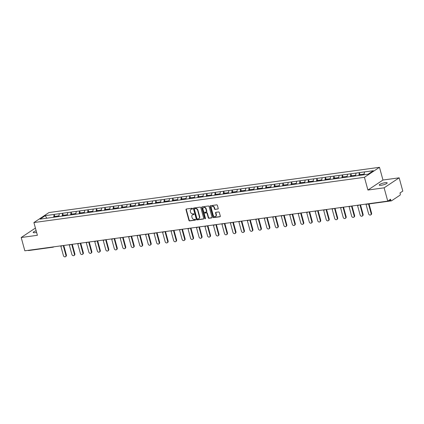 <?xml version="1.0" encoding="UTF-8"?>
<svg xmlns="http://www.w3.org/2000/svg" width="424" height="424" viewBox="0 0 424 424"><rect width="100%" height="100%" fill="white"/><g stroke="black" fill="none" stroke-linecap="round" stroke-linejoin="round"><path stroke-width="0.64" d="M192.523 208.597A0.44 0.366 -123.6 0 0 192.035 208.232L186.369 209.006A0.631 0.519 -123.6 0 0 185.998 209.679L188.929 220.395A0.631 0.519 -123.6 0 0 189.623 220.915L195.294 220.141A0.44 0.366 -123.6 0 0 195.067 219.309L194.33 219.409A2.019 1.669 -123.6 0 1 192.104 217.735L191.86 216.844A2.019 1.669 -123.6 0 1 192.448 214.926A2.019 1.669 -123.6 0 1 193.042 214.703L193.779 214.602A0.44 0.366 -123.6 0 0 193.551 213.77L192.814 213.871A2.019 1.669 -123.6 0 1 190.588 212.196L190.344 211.306A2.019 1.669 -123.6 0 1 190.933 209.387A2.019 1.669 -123.6 0 1 191.531 209.165L192.263 209.064A0.44 0.366 -123.6 0 0 192.523 208.597M381.293 185.256A4.113 0.859 164.7 0 1 379.247 185.065A4.113 0.859 164.7 0 1 381.102 183.778A4.113 0.859 164.7 0 1 385.146 182.696A4.113 0.859 164.7 0 1 387.186 182.892A4.113 0.859 164.7 0 1 385.331 184.18A4.113 0.859 164.7 0 1 381.293 185.256M36.596 232.389A4.113 0.859 164.7 0 1 35.224 232.644A4.113 0.859 164.7 0 1 33.178 232.447A4.113 0.859 164.7 0 1 36.151 230.762M217.841 209.053A0.631 0.519 -123.6 0 0 218.212 208.385L217.39 205.38A0.631 0.519 -123.6 0 0 216.691 204.856L210.399 205.72A0.631 0.519 -123.6 0 0 210.028 206.387L212.959 217.104A0.631 0.519 -123.6 0 0 213.654 217.623L219.95 216.765A0.631 0.519 -123.6 0 0 220.321 216.097L219.325 212.461A0.631 0.519 -123.6 0 0 218.63 211.942L215.938 212.307A0.631 0.519 -123.6 0 0 215.567 212.981L216.06 214.777A1.691 1.394 -123.6 0 1 215.567 216.383A1.691 1.394 -123.6 0 1 213.203 215.169L211.274 208.115A1.691 1.394 -123.6 0 1 211.767 206.514A1.691 1.394 -123.6 0 1 214.131 207.723L214.449 208.899A0.631 0.519 -123.6 0 0 215.148 209.424L218.143 208.852A0.631 0.519 -123.6 0 0 218.159 208.852L215.148 209.424M367.921 190.042L384.112 187.827L387.748 201.108L24.836 250.801L21.2 237.514L37.397 235.299L33.909 222.563L364.433 177.306L367.921 190.042L382.973 180.041L379.485 167.305L364.433 177.306M200.801 207.649A0.631 0.519 -123.6 0 0 200.102 207.129L193.81 207.988A0.631 0.519 -123.6 0 0 193.439 208.656L196.37 219.372A0.631 0.519 -123.6 0 0 197.065 219.897L203.361 219.033A0.631 0.519 -123.6 0 0 203.732 218.365L200.801 207.649M202.105 206.854L208.396 205.99A0.631 0.519 -123.6 0 1 209.096 206.514L212.027 217.231A0.631 0.519 -123.6 0 1 211.656 217.899L208.963 218.27A0.631 0.519 -123.6 0 1 208.263 217.745L207.076 213.399A0.631 0.519 -123.6 0 0 206.382 212.88L204.591 213.124A0.631 0.519 -123.6 0 0 204.22 213.791L205.46 218.318A0.44 0.366 -123.6 0 1 204.713 218.418L201.734 207.522A0.631 0.519 -123.6 0 1 202.105 206.854M379.485 167.305L48.961 212.557L33.909 222.563M359.981 174.619L359.335 172.653L358.852 175.531M359.425 172.589L373.332 170.734L368.09 174.216L40.068 219.129L45.304 215.646L54.134 214.438L53.652 217.316M54.781 216.404L54.134 214.438M54.224 214.38L62.614 213.277L62.132 216.155M63.255 215.244L62.614 213.277M62.704 213.219L71.089 212.117L70.612 214.994M71.736 214.083L71.089 212.117M71.179 212.058L79.569 210.956L79.087 213.834M80.216 212.922L79.569 210.956M79.659 210.898L88.049 209.795L87.567 212.673M88.69 211.762L88.049 209.795M88.139 209.737L96.524 208.635L96.041 211.512M97.17 210.601L96.524 208.635M96.614 208.576L105.004 207.474L104.521 210.352M105.645 209.44L105.004 207.474M105.094 207.416L113.478 206.313L112.996 209.191M114.125 208.279L113.478 206.313M113.568 206.255L121.958 205.152L121.476 208.03M122.605 207.119L121.958 205.152M122.048 205.094L130.438 203.992L129.956 206.87M131.08 205.958L130.438 203.992M130.528 203.933L138.913 202.831L138.431 205.709M139.56 204.797L138.913 202.831M139.003 202.773L147.393 201.67L146.911 204.548M148.034 203.637L147.393 201.67M147.483 201.612L155.868 200.51L155.385 203.388M156.514 202.476L155.868 200.51M155.958 200.451L164.348 199.349L163.865 202.227M164.989 201.315L164.348 199.349M164.438 199.291L172.822 198.188L172.345 201.066M173.469 200.154L172.822 198.188M172.913 198.13L181.302 197.028L180.82 199.905M181.949 198.994L181.302 197.028M181.393 196.969L189.782 195.867L189.3 198.745M190.424 197.833L189.782 195.867M189.873 195.809L198.257 194.706L197.775 197.584M198.904 196.672L198.257 194.706M198.347 194.648L206.737 193.545L206.255 196.423M207.378 195.512L206.737 193.545M206.827 193.487L215.212 192.385L214.73 195.263M215.858 194.351L215.212 192.385M215.302 192.326L223.692 191.224L223.209 194.102M224.338 193.19L223.692 191.224M223.782 191.166L232.167 190.063L231.69 192.941M232.813 192.03L232.167 190.063M232.262 190.005L240.647 188.903L240.164 191.781M241.293 190.869L240.647 188.903M240.737 188.844L249.127 187.742L248.644 190.62M249.768 189.708L249.127 187.742M249.217 187.684L257.601 186.581L257.119 189.459M258.248 188.548L257.601 186.581M257.691 186.523L266.081 185.421L265.599 188.298M266.723 187.387L266.081 185.421M266.171 185.362L274.556 184.26L274.074 187.138M275.202 186.226L274.556 184.26M274.646 184.202L283.036 183.099L282.554 185.977M283.683 185.065L283.036 183.099M283.126 183.041L291.516 181.938L291.034 184.816M292.157 183.905L291.516 181.938M291.606 181.88L299.991 180.778L299.508 183.656M300.637 182.744L299.991 180.778M300.081 180.714L308.471 179.617L307.988 182.495M309.112 181.583L308.471 179.617M308.561 179.553L316.945 178.456L316.463 181.334M317.592 180.423L316.945 178.456M317.035 178.393L325.425 177.296L324.943 180.173M326.072 179.262L325.425 177.296M325.515 177.232L333.9 176.135L333.423 179.013M334.547 178.101L333.9 176.135M333.995 176.071L342.38 174.974L341.898 177.852M343.027 176.941L342.38 174.974M342.47 174.911L350.86 173.814L350.378 176.691M351.501 175.78L350.86 173.814M350.95 173.75L359.335 172.653M356.022 173.103L355.54 175.981M347.542 174.264L347.06 177.142M339.067 175.425L338.585 178.303M330.588 176.585L330.105 179.463M322.108 177.746L321.625 180.624M313.633 178.907L313.151 181.785M305.153 180.067L304.671 182.945M296.678 181.228L296.196 184.106M288.198 182.389L287.716 185.267M279.723 183.55L279.241 186.428M271.243 184.716L270.761 187.588M262.763 185.876L262.281 188.749M254.289 187.037L253.806 189.91M245.809 188.198L245.326 191.07M237.334 189.358L236.852 192.231M228.854 190.519L228.372 193.392M220.374 191.68L219.897 194.552M211.899 192.841L211.417 195.713M203.419 194.001L202.937 196.874M194.945 195.162L194.462 198.04M186.465 196.323L185.982 199.201M177.99 197.483L177.508 200.361M169.51 198.644L169.028 201.522M161.03 199.805L160.548 202.683M152.555 200.965L152.073 203.843M144.075 202.126L143.593 205.004M135.601 203.287L135.118 206.165M127.121 204.448L126.638 207.325M118.641 205.608L118.163 208.486M110.166 206.769L109.683 209.647M101.686 207.93L101.204 210.808M93.211 209.09L92.729 211.968M84.731 210.251L84.249 213.129M76.256 211.412L75.774 214.29M67.776 212.572L67.294 215.45M59.296 213.733L58.814 216.611M28.615 250.51A0.965 0.503 -97.8 0 1 28.498 250.558A0.965 0.503 -97.8 0 1 28.122 250.351M45.304 215.646L46.735 218.217M35.415 228.07L21.2 237.514M384.112 187.827L399.164 177.826L402.8 191.107L399.986 192.978L400.251 193.948A0.965 0.503 82.2 0 1 400.049 195.157L391.527 200.822A0.965 0.503 82.2 0 1 391.41 200.865A0.965 0.503 82.2 0 1 390.827 200.213L390.562 199.238L387.748 201.108M399.164 177.826L382.973 180.041M364.497 171.943L364.025 174.773M192.512 208.873L191.828 208.968A2.019 1.669 -123.6 0 0 191.235 209.191L190.933 209.387M192.448 214.926L192.75 214.724A2.019 1.669 -123.6 0 1 193.344 214.502L194.022 214.412M186.353 209.011A0.631 0.519 -123.6 0 0 186.295 209.477L189.231 220.194A0.631 0.519 -123.6 0 0 189.926 220.719L195.538 219.95M193.794 207.993A0.631 0.519 -123.6 0 0 193.736 208.46L196.672 219.176A0.631 0.519 -123.6 0 0 197.367 219.696L203.663 218.837A0.631 0.519 -123.6 0 0 203.674 218.832M194.621 208.741A0.44 0.366 -123.6 0 0 194.362 209.212L196.937 218.62A0.44 0.366 -123.6 0 0 197.425 218.985L198.199 218.879A2.019 1.669 -123.6 0 0 198.792 218.657A2.019 1.669 -123.6 0 0 199.386 216.738L197.626 210.309A2.019 1.669 -123.6 0 0 195.395 208.635L194.923 208.544A0.44 0.366 -123.6 0 0 194.696 208.693M198.792 218.657L199.095 218.455A2.019 1.669 -123.6 0 0 199.683 216.537L199.386 216.738M194.923 208.544L195.697 208.438A2.019 1.669 -123.6 0 1 197.923 210.108L199.683 216.537M204.405 213.193L204.707 212.991A0.631 0.519 -123.6 0 1 204.893 212.922L206.679 212.678A0.631 0.519 -123.6 0 1 207.378 213.198L208.566 217.544A0.631 0.519 -123.6 0 0 209.26 218.069L211.958 217.698A0.631 0.519 -123.6 0 0 211.968 217.698M202.089 206.854A0.631 0.519 -123.6 0 0 202.036 207.32L205.015 218.217A0.44 0.366 -123.6 0 0 205.449 218.588M205.841 208.889A1.691 1.394 -123.6 0 0 203.483 207.681A1.691 1.394 -123.6 0 0 202.99 209.281L203.668 211.767A0.631 0.519 -123.6 0 0 204.363 212.286L206.154 212.042A0.631 0.519 -123.6 0 0 206.52 211.375L205.841 208.889L206.144 208.688A1.691 1.394 -123.6 0 0 203.78 207.479L203.483 207.681M206.34 211.974L206.642 211.772A0.631 0.519 -123.6 0 0 206.822 211.173L206.52 211.375M206.144 208.688L206.822 211.173M211.767 206.514L212.069 206.313A1.691 1.394 -123.6 0 1 214.427 207.522L214.751 208.698A0.631 0.519 -123.6 0 0 215.45 209.223M215.567 216.383L215.869 216.182A1.691 1.394 -123.6 0 0 216.362 214.581L216.06 214.777M215.922 212.313A0.631 0.519 -123.6 0 0 215.869 212.779L216.362 214.581M210.383 205.72A0.631 0.519 -123.6 0 0 210.331 206.186L213.261 216.903A0.631 0.519 -123.6 0 0 213.956 217.427L220.252 216.563A0.631 0.519 -123.6 0 0 220.268 216.563M65.927 255.296L66.377 254.994A1.479 1.224 56.4 0 1 65.948 256.398L65.492 256.695A1.479 1.224 -123.6 0 0 65.927 255.296L63.255 245.538M60.759 245.883L63.425 255.635A1.479 1.224 -123.6 0 0 65.492 256.695M56.44 216.887L56.546 216.166L54.452 216.452L54.352 217.173M57.012 216.807L56.546 216.166M57.15 216.791L57.251 216.065L58.947 215.837M66.377 254.994L63.77 245.47M74.401 254.135L74.852 253.833A1.479 1.224 56.4 0 1 74.423 255.237L73.972 255.534A1.479 1.224 -123.6 0 0 74.401 254.135L71.736 244.378M69.234 244.722L71.905 254.474A1.479 1.224 -123.6 0 0 73.972 255.534M64.92 215.726L65.026 215.005L62.932 215.291L62.826 216.012M65.487 215.646L65.026 215.005M65.625 215.631L65.731 214.904L67.427 214.677M74.852 253.833L72.25 244.309M82.881 252.974L83.332 252.672A1.479 1.224 56.4 0 1 82.903 254.077L82.447 254.374A1.479 1.224 -123.6 0 0 82.881 252.974L80.21 243.217M77.714 243.562L80.38 253.314A1.479 1.224 -123.6 0 0 82.447 254.374M73.4 214.565L73.5 213.844L71.407 214.131L71.306 214.851M73.967 214.486L73.5 213.844M74.105 214.47L74.211 213.744L75.901 213.516M83.332 252.672L80.724 243.148M91.356 251.814L91.812 251.512A1.479 1.224 56.4 0 1 91.377 252.916L90.927 253.213A1.479 1.224 -123.6 0 0 91.356 251.814L88.69 242.056M86.189 242.401L88.86 252.153A1.479 1.224 -123.6 0 0 90.927 253.213M81.874 213.404L81.98 212.684L79.887 212.97L79.781 213.691M82.447 213.325L81.98 212.684M82.579 213.309L82.685 212.583L84.381 212.355M91.812 251.512L89.204 241.987M99.836 250.653L100.287 250.351A1.479 1.224 56.4 0 1 99.857 251.755L99.407 252.052A1.479 1.224 -123.6 0 0 99.836 250.653L97.17 240.896M94.669 241.24L97.335 250.992A1.479 1.224 -123.6 0 0 99.407 252.052M90.354 212.244L90.455 211.523L88.367 211.809L88.261 212.53M90.922 212.164L90.455 211.523M91.059 212.148L91.165 211.422L92.856 211.194M100.287 250.351L97.684 240.827M108.316 249.492L108.767 249.19A1.479 1.224 56.4 0 1 108.332 250.595L107.882 250.891A1.479 1.224 -123.6 0 0 108.316 249.492L105.645 239.735M103.143 240.079L105.815 249.831A1.479 1.224 -123.6 0 0 107.882 250.891M98.829 211.083L98.935 210.362L96.842 210.649L96.741 211.369M99.402 211.004L98.935 210.362M99.539 210.988L99.64 210.262L101.336 210.034M108.767 249.19L106.159 239.666M116.791 248.332L117.241 248.029A1.479 1.224 56.4 0 1 116.812 249.434L116.362 249.731A1.479 1.224 -123.6 0 0 116.791 248.332L114.125 238.574M111.623 238.919L114.295 248.671A1.479 1.224 -123.6 0 0 116.362 249.731M107.309 209.922L107.415 209.202L105.322 209.488L105.216 210.209M107.876 209.843L107.415 209.202M108.014 209.827L108.12 209.101L109.811 208.873M117.241 248.029L114.639 238.505M125.271 247.171L125.721 246.869A1.479 1.224 56.4 0 1 125.292 248.273L124.836 248.57A1.479 1.224 -123.6 0 0 125.271 247.171L122.6 237.413M120.103 237.758L122.769 247.51A1.479 1.224 -123.6 0 0 124.836 248.57M115.789 208.762L115.89 208.041L113.796 208.327L113.696 209.048M116.356 208.682L115.89 208.041M116.494 208.666L116.595 207.94L118.291 207.712M125.721 246.869L123.114 237.345M133.745 246.005L134.201 245.708A1.479 1.224 56.4 0 1 133.767 247.113L133.316 247.409A1.479 1.224 -123.6 0 0 133.745 246.005L131.08 236.253M128.578 236.597L131.249 246.349A1.479 1.224 -123.6 0 0 133.316 247.409M124.264 207.601L124.37 206.88L122.276 207.166L122.17 207.887M124.831 207.522L124.37 206.88M124.969 207.506L125.075 206.779L126.771 206.552M134.201 245.708L131.594 236.184M142.226 244.844L142.676 244.547A1.479 1.224 56.4 0 1 142.247 245.952L141.796 246.249A1.479 1.224 -123.6 0 0 142.226 244.844L139.554 235.092M137.058 235.437L139.724 245.189A1.479 1.224 -123.6 0 0 141.796 246.249M132.744 206.44L132.845 205.714L130.756 206.006L130.65 206.727M133.311 206.361L132.845 205.714M133.449 206.345L133.555 205.619L135.245 205.386M142.676 244.547L140.074 235.023M150.706 243.683L151.156 243.387A1.479 1.224 56.4 0 1 150.721 244.791L150.271 245.088A1.479 1.224 -123.6 0 0 150.706 243.683L148.034 233.931M145.533 234.276L148.204 244.028A1.479 1.224 -123.6 0 0 150.271 245.088M141.219 205.28L141.325 204.554L139.231 204.845L139.125 205.566M141.791 205.2L141.325 204.554M141.929 205.184L142.029 204.458L143.725 204.225M151.156 243.387L148.548 233.863M159.18 242.523L159.631 242.226A1.479 1.224 56.4 0 1 159.201 243.63L158.751 243.927A1.479 1.224 -123.6 0 0 159.18 242.523L156.514 232.771M154.013 233.115L156.679 242.867A1.479 1.224 -123.6 0 0 158.751 243.927M149.698 204.119L149.799 203.393L147.711 203.684L147.605 204.405M150.266 204.039L149.799 203.393M150.403 204.024L150.509 203.297L152.2 203.064M159.631 242.226L157.028 232.702M167.66 241.362L168.111 241.065A1.479 1.224 56.4 0 1 167.676 242.47L167.226 242.767A1.479 1.224 -123.6 0 0 167.66 241.362L164.989 231.61M162.493 231.954L165.159 241.707A1.479 1.224 -123.6 0 0 167.226 242.767M158.173 202.958L158.279 202.232L156.186 202.524L156.085 203.244M158.746 202.879L158.279 202.232M158.883 202.863L158.984 202.137L160.68 201.904M168.111 241.065L165.503 231.541M176.135 240.201L176.585 239.905A1.479 1.224 56.4 0 1 176.156 241.309L175.706 241.606A1.479 1.224 -123.6 0 0 176.135 240.201L173.469 230.449M170.967 230.794L173.639 240.546A1.479 1.224 -123.6 0 0 175.706 241.606M166.653 201.798L166.759 201.071L164.666 201.358L164.56 202.084M167.22 201.718L166.759 201.071M167.358 201.702L167.464 200.976L169.16 200.743M176.585 239.905L173.983 230.38M184.615 239.041L185.065 238.744A1.479 1.224 56.4 0 1 184.636 240.143L184.18 240.445A1.479 1.224 -123.6 0 0 184.615 239.041L181.944 229.289M179.447 229.633L182.113 239.385A1.479 1.224 -123.6 0 0 184.18 240.445M175.133 200.637L175.234 199.911L173.14 200.197L173.04 200.923M175.7 200.557L175.234 199.911M175.838 200.541L175.944 199.815L177.635 199.582M185.065 238.744L182.458 229.22M193.09 237.88L193.545 237.583A1.479 1.224 56.4 0 1 193.111 238.982L192.66 239.284A1.479 1.224 -123.6 0 0 193.09 237.88L190.424 228.128M187.922 228.472L190.593 238.224A1.479 1.224 -123.6 0 0 192.66 239.284M183.608 199.476L183.714 198.75L181.62 199.036L181.514 199.762M184.175 199.397L183.714 198.75M184.313 199.381L184.419 198.655L186.115 198.421M193.545 237.583L190.938 228.059M201.57 236.719L202.02 236.422A1.479 1.224 56.4 0 1 201.591 237.822L201.14 238.124A1.479 1.224 -123.6 0 0 201.57 236.719L198.904 226.967M196.402 227.312L199.068 237.064A1.479 1.224 -123.6 0 0 201.14 238.124M192.088 198.315L192.189 197.589L190.1 197.876L189.994 198.602M192.655 198.236L192.189 197.589M192.793 198.22L192.899 197.494L194.589 197.261M202.02 236.422L199.418 226.898M210.05 235.559L210.5 235.262A1.479 1.224 56.4 0 1 210.066 236.661L209.615 236.963A1.479 1.224 -123.6 0 0 210.05 235.559L207.378 225.807M204.877 226.151L207.548 235.903A1.479 1.224 -123.6 0 0 209.615 236.963M200.563 197.155L200.669 196.429L198.575 196.715L198.474 197.441M201.135 197.075L200.669 196.429M201.273 197.059L201.374 196.333L203.07 196.1M210.5 235.262L207.893 225.738M218.524 234.398L218.975 234.101A1.479 1.224 56.4 0 1 218.546 235.5L218.095 235.802A1.479 1.224 -123.6 0 0 218.524 234.398L215.858 224.646M213.357 224.99L216.023 234.742A1.479 1.224 -123.6 0 0 218.095 235.802M209.043 195.994L209.149 195.268L207.055 195.554L206.949 196.28M209.61 195.915L209.149 195.268M209.748 195.899L209.853 195.173L211.544 194.939M218.975 234.101L216.373 224.577M227.004 233.237L227.455 232.94A1.479 1.224 56.4 0 1 227.026 234.339L226.57 234.642A1.479 1.224 -123.6 0 0 227.004 233.237L224.333 223.485M221.837 223.83L224.503 233.582A1.479 1.224 -123.6 0 0 226.57 234.642M217.517 194.833L217.623 194.107L215.53 194.393L215.429 195.119M218.09 194.754L217.623 194.107M218.228 194.738L218.328 194.012L220.024 193.779M227.455 232.94L224.847 223.416M235.479 232.076L235.935 231.78A1.479 1.224 56.4 0 1 235.5 233.179L235.05 233.481A1.479 1.224 -123.6 0 0 235.479 232.076L232.813 222.324M230.312 222.669L232.983 232.421A1.479 1.224 -123.6 0 0 235.05 233.481M225.997 193.673L226.103 192.947L224.01 193.233L223.904 193.959M226.564 193.593L226.103 192.947M226.702 193.577L226.808 192.851L228.504 192.618M235.935 231.78L233.327 222.256M243.959 230.916L244.41 230.619A1.479 1.224 56.4 0 1 243.98 232.018L243.53 232.32A1.479 1.224 -123.6 0 0 243.959 230.916L241.288 221.164M238.792 221.508L241.457 231.26A1.479 1.224 -123.6 0 0 243.53 232.32M234.477 192.512L234.578 191.786L232.49 192.072L232.384 192.798M235.044 192.432L234.578 191.786M235.182 192.417L235.288 191.69L236.979 191.457M244.41 230.619L241.802 221.095M252.434 229.755L252.889 229.458A1.479 1.224 56.4 0 1 252.455 230.857L252.004 231.16A1.479 1.224 -123.6 0 0 252.434 229.755L249.768 220.003M247.266 220.348L249.937 230.1A1.479 1.224 -123.6 0 0 252.004 231.16M242.952 191.351L243.058 190.625L240.964 190.911L240.858 191.637M243.524 191.272L243.058 190.625M243.662 191.256L243.763 190.53L245.459 190.297M252.889 229.458L250.282 219.934M260.914 228.594L261.364 228.298A1.479 1.224 56.4 0 1 260.935 229.697L260.484 229.999A1.479 1.224 -123.6 0 0 260.914 228.594L258.248 218.842M255.746 219.187L258.412 228.939A1.479 1.224 -123.6 0 0 260.484 229.999M251.432 190.191L251.533 189.464L249.445 189.751L249.339 190.477M251.999 190.111L251.533 189.464M252.137 190.095L252.243 189.369L253.934 189.136M261.364 228.298L258.762 218.773M269.394 227.434L269.844 227.137A1.479 1.224 56.4 0 1 269.41 228.536L268.959 228.838A1.479 1.224 -123.6 0 0 269.394 227.434L266.723 217.682M264.226 218.026L266.892 227.778A1.479 1.224 -123.6 0 0 268.959 228.838M259.907 189.03L260.013 188.304L257.919 188.59L257.819 189.316M260.479 188.95L260.013 188.304M260.617 188.929L260.718 188.208L262.414 187.975M269.844 227.137L267.237 217.613M277.868 226.273L278.319 225.976A1.479 1.224 56.4 0 1 277.89 227.375L277.439 227.677A1.479 1.224 -123.6 0 0 277.868 226.273L275.202 216.521M272.701 216.86L275.372 226.617A1.479 1.224 -123.6 0 0 277.439 227.677M268.387 187.869L268.493 187.143L266.399 187.429L266.293 188.155M268.954 187.79L268.493 187.143M269.092 187.768L269.198 187.048L270.888 186.814M278.319 225.976L275.717 216.452M286.348 225.112L286.799 224.815A1.479 1.224 56.4 0 1 286.37 226.215L285.914 226.517A1.479 1.224 -123.6 0 0 286.348 225.112L283.677 215.36M281.181 215.699L283.847 225.457A1.479 1.224 -123.6 0 0 285.914 226.517M276.867 186.708L276.967 185.982L274.874 186.269L274.773 186.995M277.434 186.629L276.967 185.982M277.572 186.608L277.672 185.887L279.368 185.654M286.799 224.815L284.191 215.291M294.823 223.952L295.279 223.655A1.479 1.224 56.4 0 1 294.844 225.054L294.394 225.356A1.479 1.224 -123.6 0 0 294.823 223.952L292.157 214.2M289.656 214.539L292.327 224.296A1.479 1.224 -123.6 0 0 294.394 225.356M285.341 185.548L285.447 184.822L283.354 185.108L283.248 185.834M285.909 185.468L285.447 184.822M286.046 185.447L286.152 184.726L287.848 184.493M295.279 223.655L292.671 214.131M303.303 222.791L303.754 222.494A1.479 1.224 56.4 0 1 303.324 223.893L302.874 224.195A1.479 1.224 -123.6 0 0 303.303 222.791L300.637 213.039M298.136 213.378L300.801 223.135A1.479 1.224 -123.6 0 0 302.874 224.195M293.821 184.387L293.922 183.661L291.834 183.947L291.728 184.673M294.389 184.308L293.922 183.661M294.526 184.286L294.632 183.566L296.323 183.332M303.754 222.494L301.151 212.97M311.783 221.63L312.234 221.333A1.479 1.224 56.4 0 1 311.799 222.733L311.349 223.035A1.479 1.224 -123.6 0 0 311.783 221.63L309.112 211.878M306.61 212.217L309.281 221.975A1.479 1.224 -123.6 0 0 311.349 223.035M302.296 183.226L302.402 182.5L300.309 182.786L300.208 183.513M302.869 183.147L302.402 182.5M303.006 183.126L303.107 182.405L304.803 182.172M312.234 221.333L309.626 211.809M320.258 220.469L320.708 220.173A1.479 1.224 56.4 0 1 320.279 221.572L319.829 221.874A1.479 1.224 -123.6 0 0 320.258 220.469L317.592 210.717M315.09 211.057L317.756 220.814A1.479 1.224 -123.6 0 0 319.829 221.874M310.776 182.066L310.882 181.339L308.789 181.626L308.683 182.352M311.343 181.986L310.882 181.339M311.481 181.965L311.587 181.244L313.278 181.011M320.708 220.173L318.106 210.649M328.738 219.309L329.188 219.012A1.479 1.224 56.4 0 1 328.759 220.411L328.303 220.713A1.479 1.224 -123.6 0 0 328.738 219.309L326.067 209.557M323.57 209.896L326.236 219.653A1.479 1.224 -123.6 0 0 328.303 220.713M319.251 180.905L319.357 180.179L317.263 180.465L317.163 181.191M319.823 180.825L319.357 180.179M319.961 180.804L320.062 180.083L321.758 179.85M329.188 219.012L326.581 209.488M337.213 218.148L337.663 217.846A1.479 1.224 56.4 0 1 337.234 219.25L336.783 219.553A1.479 1.224 -123.6 0 0 337.213 218.148L334.547 208.396M332.045 208.735L334.716 218.493A1.479 1.224 -123.6 0 0 336.783 219.553M327.731 179.744L327.837 179.018L325.743 179.304L325.637 180.03M328.298 179.665L327.837 179.018M328.436 179.643L328.542 178.923L330.238 178.69M337.663 217.846L335.061 208.327M345.692 216.987L346.143 216.685A1.479 1.224 56.4 0 1 345.714 218.09L345.258 218.392A1.479 1.224 -123.6 0 0 345.692 216.987L343.021 207.235M340.525 207.575L343.191 217.332A1.479 1.224 -123.6 0 0 345.258 218.392M336.211 178.584L336.311 177.857L334.218 178.144L334.117 178.87M336.778 178.504L336.311 177.857M336.916 178.483L337.022 177.762L338.712 177.529M346.143 216.685L343.535 207.161M354.167 215.827L354.623 215.524A1.479 1.224 56.4 0 1 354.188 216.929L353.738 217.231A1.479 1.224 -123.6 0 0 354.167 215.827L351.501 206.075M349 206.414L351.671 216.171A1.479 1.224 -123.6 0 0 353.738 217.231M344.686 177.423L344.791 176.697L342.698 176.983L342.592 177.709M345.258 177.343L344.791 176.697M345.39 177.322L345.496 176.601L347.192 176.368M354.623 215.524L352.015 206M362.647 214.666L363.098 214.364A1.479 1.224 56.4 0 1 362.668 215.768L362.218 216.07A1.479 1.224 -123.6 0 0 362.647 214.666L359.981 204.914M357.48 205.253L360.146 215.01A1.479 1.224 -123.6 0 0 362.218 216.07M353.166 176.262L353.266 175.536L351.178 175.822L351.072 176.548M353.733 176.183L353.266 175.536M353.87 176.161L353.976 175.441L355.667 175.207M363.098 214.364L360.495 204.84M371.127 213.505L371.578 213.203A1.479 1.224 56.4 0 1 371.143 214.608L370.693 214.91A1.479 1.224 -123.6 0 0 371.127 213.505L368.525 203.997M365.954 204.092L368.626 213.85A1.479 1.224 -123.6 0 0 370.693 214.91M361.64 175.101L361.746 174.375L359.653 174.662L359.552 175.388M362.213 175.022L361.746 174.375M362.35 175.001L362.451 174.28L364.147 174.047M371.578 213.203L369.039 203.928M53.822 246.832L53.519 247.033A0.965 0.8 -123.6 0 1 53.233 247.139A0.965 0.503 -97.8 0 1 53.117 247.187A0.965 0.503 -97.8 0 1 52.74 246.98M388.654 200.51L390.827 200.213M366.421 204.029A0.965 0.503 82.2 0 0 366.792 204.236A0.965 0.503 82.2 0 0 366.908 204.193M28.498 250.558L53.117 247.187A0.965 0.965 0 0 0 53.519 247.033A0.965 0.8 -123.6 0 0 53.705 246.848M61.713 245.978A0.965 0.8 -123.6 0 0 62.18 245.687M70.188 244.818A0.965 0.8 -123.6 0 0 70.66 244.526M78.668 243.657A0.965 0.8 -123.6 0 0 79.14 243.365M87.143 242.496A0.965 0.8 -123.6 0 0 87.614 242.205M95.623 241.336A0.965 0.8 -123.6 0 0 96.094 241.044M104.097 240.175A0.965 0.8 -123.6 0 0 104.569 239.883M112.577 239.014A0.965 0.8 -123.6 0 0 113.049 238.723M121.057 237.853A0.965 0.8 -123.6 0 0 121.524 237.562M129.532 236.693A0.965 0.8 -123.6 0 0 130.004 236.401M138.012 235.532A0.965 0.8 -123.6 0 0 138.484 235.241M146.487 234.371A0.965 0.8 -123.6 0 0 146.958 234.08M154.967 233.211A0.965 0.8 -123.6 0 0 155.438 232.919M163.447 232.05A0.965 0.8 -123.6 0 0 163.913 231.758M171.921 230.889A0.965 0.8 -123.6 0 0 172.393 230.598M180.401 229.728A0.965 0.8 -123.6 0 0 180.873 229.437M188.876 228.568A0.965 0.8 -123.6 0 0 189.348 228.276M197.356 227.407A0.965 0.8 -123.6 0 0 197.828 227.116M205.831 226.246A0.965 0.8 -123.6 0 0 206.303 225.955M214.311 225.086A0.965 0.8 -123.6 0 0 214.782 224.794M222.791 223.925A0.965 0.8 -123.6 0 0 223.257 223.633M231.266 222.764A0.965 0.8 -123.6 0 0 231.737 222.473M239.746 221.604A0.965 0.8 -123.6 0 0 240.217 221.312M248.22 220.443A0.965 0.8 -123.6 0 0 248.692 220.151M256.7 219.282A0.965 0.8 -123.6 0 0 257.172 218.991M265.175 218.122A0.965 0.8 -123.6 0 0 265.647 217.83M273.655 216.961A0.965 0.8 -123.6 0 0 274.127 216.669M282.135 215.8A0.965 0.8 -123.6 0 0 282.601 215.509M290.61 214.639A0.965 0.8 -123.6 0 0 291.081 214.348M299.09 213.479A0.965 0.8 -123.6 0 0 299.561 213.187M307.564 212.318A0.965 0.8 -123.6 0 0 308.036 212.027M316.044 211.157A0.965 0.8 -123.6 0 0 316.516 210.866M324.524 209.997A0.965 0.8 -123.6 0 0 324.991 209.705M332.999 208.836A0.965 0.8 -123.6 0 0 333.471 208.544M341.479 207.675A0.965 0.8 -123.6 0 0 341.951 207.384M349.954 206.514A0.965 0.8 -123.6 0 0 350.425 206.223M358.434 205.354A0.965 0.8 -123.6 0 0 358.905 205.062M191.828 208.968L191.531 209.165M193.344 214.502L193.042 214.703M189.926 220.719L189.623 220.915M189.231 220.194L188.929 220.395M186.295 209.477L185.998 209.679M203.663 218.837L203.361 219.033M197.367 219.696L197.065 219.897M196.672 219.176L196.37 219.372M193.736 208.46L193.439 208.656M197.923 210.108L197.626 210.309M195.697 208.438L195.395 208.635M211.958 217.698L211.656 217.899M209.26 218.069L208.963 218.27M208.566 217.544L208.263 217.745M207.378 213.198L207.076 213.399M206.679 212.678L206.382 212.88M204.893 212.922L204.591 213.124M205.015 218.217L204.713 218.418M202.036 207.32L201.734 207.522M214.751 208.698L214.449 208.899M214.427 207.522L214.131 207.723M215.869 212.779L215.567 212.981M220.252 216.563L219.95 216.765M213.956 217.427L213.654 217.623M213.261 216.903L212.959 217.104M210.331 206.186L210.028 206.387M366.113 204.071A0.965 0.965 0 0 0 366.792 204.236L391.41 200.865M60.913 245.862A0.965 0.965 0 0 0 61.994 245.872L62.302 245.671M69.388 244.701A0.965 0.965 0 0 0 70.474 244.712L70.776 244.51M77.868 243.54A0.965 0.965 0 0 0 78.949 243.551L79.256 243.35M86.342 242.38A0.965 0.965 0 0 0 87.429 242.39L87.731 242.189M94.822 241.219A0.965 0.965 0 0 0 95.909 241.23L96.211 241.028M103.302 240.058A0.965 0.965 0 0 0 104.383 240.069L104.686 239.867M111.777 238.898A0.965 0.965 0 0 0 112.864 238.908L113.166 238.707M120.257 237.737A0.965 0.965 0 0 0 121.338 237.747L121.646 237.546M128.732 236.576A0.965 0.965 0 0 0 129.818 236.587L130.12 236.385M137.212 235.415A0.965 0.965 0 0 0 138.298 235.426L138.6 235.225M145.686 234.255A0.965 0.965 0 0 0 146.773 234.265L147.075 234.064M154.166 233.094A0.965 0.965 0 0 0 155.253 233.105L155.555 232.903M162.646 231.933A0.965 0.965 0 0 0 163.728 231.944L164.035 231.743M171.121 230.773A0.965 0.965 0 0 0 172.208 230.783L172.51 230.582M179.601 229.612A0.965 0.965 0 0 0 180.682 229.623L180.99 229.421M188.076 228.451A0.965 0.965 0 0 0 189.162 228.462L189.464 228.26M196.556 227.291A0.965 0.965 0 0 0 197.642 227.301L197.944 227.1M205.036 226.13A0.965 0.965 0 0 0 206.117 226.14L206.419 225.939M213.511 224.969A0.965 0.965 0 0 0 214.597 224.98L214.899 224.778M221.991 223.808A0.965 0.965 0 0 0 223.072 223.819L223.379 223.618M230.465 222.648A0.965 0.965 0 0 0 231.552 222.658L231.854 222.457M238.945 221.487A0.965 0.965 0 0 0 240.026 221.498L240.334 221.296M247.42 220.326A0.965 0.965 0 0 0 248.506 220.337L248.809 220.136M255.9 219.166A0.965 0.965 0 0 0 256.986 219.176L257.288 218.975M264.38 218.005A0.965 0.965 0 0 0 265.461 218.016L265.763 217.814M272.855 216.844A0.965 0.965 0 0 0 273.941 216.855L274.243 216.653M281.335 215.678A0.965 0.965 0 0 0 282.416 215.694L282.723 215.493M289.809 214.518A0.965 0.965 0 0 0 290.896 214.533L291.198 214.332M298.289 213.357A0.965 0.965 0 0 0 299.376 213.373L299.678 213.171M306.764 212.196A0.965 0.965 0 0 0 307.851 212.212L308.153 212.011M315.244 211.035A0.965 0.965 0 0 0 316.331 211.051L316.633 210.85M323.724 209.875A0.965 0.965 0 0 0 324.805 209.891L325.113 209.689M332.199 208.714A0.965 0.965 0 0 0 333.285 208.73L333.587 208.529M340.679 207.553A0.965 0.965 0 0 0 341.76 207.569L342.067 207.368M349.153 206.393A0.965 0.965 0 0 0 350.24 206.409L350.542 206.202M357.633 205.232A0.965 0.965 0 0 0 358.72 205.248L359.022 205.041M194.796 208.592L194.494 208.793"/></g></svg>
